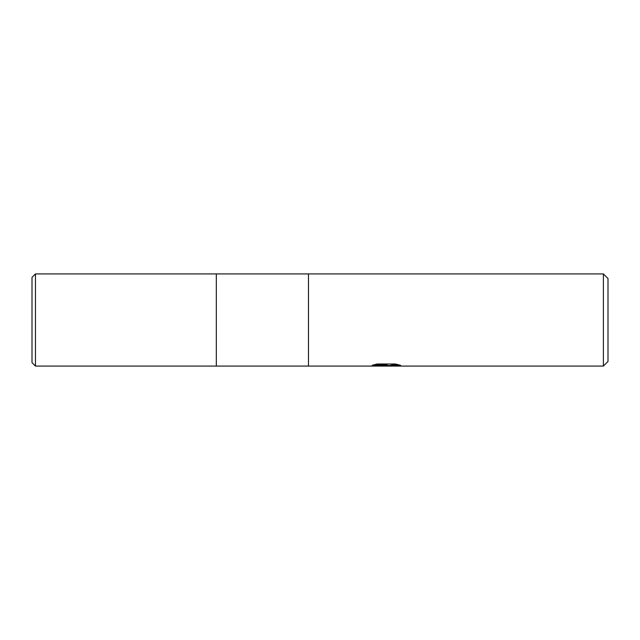 <?xml version="1.0" encoding="UTF-8"?>
<svg xmlns="http://www.w3.org/2000/svg" width="640" height="640" viewBox="0 0 640 640"><rect width="100%" height="100%" fill="white"/><g stroke="black" fill="none" stroke-linecap="round" stroke-linejoin="round"><path stroke-width="0.96" d="M603.392 366.08L216.32 366.08L216.32 273.92L603.392 273.92L608 278.528L608 361.472L603.392 366.08L603.392 273.92M308.48 366.08L308.48 273.92L308.48 366.08M385.992 365.704L369.608 366.08L387.12 365.2L372.392 365.2L377.192 364L395.368 364L400.64 365.344L385.256 366.08L385.992 365.28M383.016 366.08L379.92 365.624M382.288 365.504L384.976 365.344M388.952 365.504L385.304 366.08M389.984 366.056L389.984 365.472L392.144 364.992L398.064 364.616M374.504 364.616L387.12 364.616L387.12 365.2M35.456 366.08L32 362.624L32 277.376L35.456 273.92L216.32 273.92L216.32 366.08L35.456 366.08L35.456 273.92M385.992 365.504L389.984 365.504"/></g></svg>
